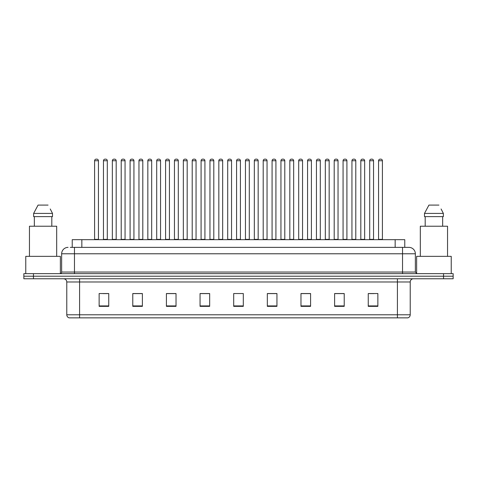 <?xml version="1.0" encoding="UTF-8"?>
<svg xmlns="http://www.w3.org/2000/svg" width="477" height="477" viewBox="0 0 477 477"><rect width="100%" height="100%" fill="white"/><g stroke="black" fill="none" stroke-linecap="round" stroke-linejoin="round"><path stroke-width="0.72" d="M72.23 247.372L72.23 239.687L404.77 239.687L404.77 247.372M410.22 314.778C410.131 316.317 409.361 317.342 407.913 317.855L397.407 317.855L397.407 314.778L410.22 314.778L410.22 281.973A3.202 3.202 0 0 1 413.422 278.771M397.407 317.855L69.087 317.855A3.202 3.202 0 0 1 66.78 314.778L66.78 281.973C66.589 280.029 65.522 278.962 63.578 278.771M453.15 278.771L453.15 276.207L23.85 276.207L23.85 278.771L33.462 278.771L33.462 276.207L23.85 276.207L23.85 273.643L33.462 273.643L33.462 276.207L453.15 276.207L453.15 278.771L33.462 278.771M377.862 306.353L377.862 293.54L368.25 293.54L368.25 306.353L377.862 306.353M344.221 306.353L344.221 293.54L334.61 293.54L334.61 306.353L344.221 306.353M310.587 306.353L310.587 293.54L300.975 293.54L300.975 306.353L310.587 306.353M276.946 306.353L276.946 293.54L267.335 293.54L267.335 306.353L276.946 306.353M108.75 306.353L108.75 293.54L99.138 293.54L99.138 306.353L108.75 306.353M142.39 306.353L142.39 293.54L132.779 293.54L132.779 306.353L142.39 306.353M176.025 306.353L176.025 293.54L166.413 293.54L166.413 306.353L176.025 306.353M209.665 306.353L209.665 293.54L200.054 293.54L200.054 306.353L209.665 306.353M243.306 306.353L243.306 293.54L233.694 293.54L233.694 306.353L243.306 306.353M307.093 293.605L303.02 293.605M342.587 293.605L338.521 293.605M369.21 293.605L374.016 293.605M209.475 293.605L205.408 293.605M200.602 293.605L209.665 293.605M173.98 293.605L169.907 293.605M138.479 293.605L134.413 293.605M102.984 293.605L107.79 293.605M267.335 293.605L276.398 293.605M271.592 293.605L267.525 293.605M236.097 293.54L240.903 293.54M176.025 293.605L166.413 293.605M142.39 293.605L132.779 293.605M310.587 293.605L300.975 293.605M344.221 293.605L334.61 293.605M70.453 247.372L408.938 247.372A6.41 6.41 0 0 1 415.348 253.782L415.348 272.045L416.946 273.643M70.304 247.372L74.472 247.372L74.472 253.782L61.652 253.782L61.652 272.045A1.604 1.604 0 0 1 60.054 273.643M68.062 247.372A6.41 6.41 0 0 0 61.652 253.782M453.15 273.643L453.15 276.207L453.15 273.643L33.462 273.643M415.348 253.782L402.528 253.782L402.528 247.372L408.938 247.372M98.435 160.743L94.589 160.743A1.604 1.604 0 0 1 96.193 159.145L96.831 159.145A1.604 1.604 0 0 1 98.435 160.743L98.435 239.365A0.322 0.322 0 0 0 98.751 239.687M94.589 160.743L94.589 239.365A0.322 0.322 0 0 1 94.267 239.687M96.831 159.145L96.193 159.145M103.461 160.743A1.604 1.604 0 0 1 105.065 159.145L105.703 159.145A1.604 1.604 0 0 1 107.307 160.743L103.461 160.743L103.461 239.365A0.322 0.322 0 0 1 103.145 239.687M107.307 160.743L107.307 239.365A0.322 0.322 0 0 0 107.629 239.687M116.179 160.743L112.339 160.743A1.604 1.604 0 0 1 113.937 159.145L114.581 159.145A1.604 1.604 0 0 1 116.179 160.743L116.179 239.365A0.322 0.322 0 0 0 116.501 239.687M112.339 160.743L112.339 239.365A0.322 0.322 0 0 1 112.017 239.687M114.581 159.145L113.937 159.145M133.93 160.743L130.084 160.743A1.604 1.604 0 0 1 131.688 159.145L132.326 159.145A1.604 1.604 0 0 1 133.93 160.743L133.93 239.365A0.322 0.322 0 0 0 134.252 239.687M130.084 160.743L130.084 239.365A0.322 0.322 0 0 1 129.768 239.687M132.326 159.145L131.688 159.145M147.834 160.743L147.834 239.365L151.68 239.365L151.68 160.743L147.834 160.743A1.604 1.604 0 0 1 149.438 159.145L150.076 159.145A1.604 1.604 0 0 1 151.68 160.743L151.68 239.365A0.322 0.322 0 0 0 152.002 239.687M147.834 239.365A0.322 0.322 0 0 1 147.512 239.687M150.076 159.145L149.438 159.145M165.263 239.687A0.322 0.322 0 0 0 165.585 239.365L165.585 160.743L165.585 239.365L169.43 239.365L169.43 160.743L165.585 160.743A1.604 1.604 0 0 1 167.183 159.145L167.826 159.145A1.604 1.604 0 0 1 169.43 160.743L169.43 239.365A0.322 0.322 0 0 0 169.746 239.687M167.826 159.145L167.183 159.145M121.212 160.743A1.604 1.604 0 0 1 122.816 159.145L123.454 159.145A1.604 1.604 0 0 1 125.057 160.743L121.212 160.743L121.212 239.365A0.322 0.322 0 0 1 120.89 239.687M125.057 160.743L125.057 239.365A0.322 0.322 0 0 0 125.373 239.687M138.962 160.743A1.604 1.604 0 0 1 140.56 159.145L141.204 159.145A1.604 1.604 0 0 1 142.802 160.743L138.962 160.743L138.962 239.365A0.322 0.322 0 0 1 138.64 239.687M142.802 160.743L142.802 239.365A0.322 0.322 0 0 0 143.124 239.687M156.706 160.743A1.604 1.604 0 0 1 158.31 159.145L158.954 159.145A1.604 1.604 0 0 1 160.552 160.743L156.706 160.743L156.706 239.365A0.322 0.322 0 0 1 156.39 239.687M160.552 160.743L160.552 239.365A0.322 0.322 0 0 0 160.874 239.687M158.954 159.145L158.31 159.145M60.37 273.613L60.37 256.346L25.77 256.346L25.77 273.643M56.685 256.346L56.685 226.229L29.455 226.229L29.455 256.346M50.484 209.457L52.512 213.416L33.634 213.416L38.071 205.086L33.634 213.416L33.634 216.618L52.512 216.618L52.512 213.416L52.512 216.618M52.512 213.416L50.234 208.974M34.338 216.618L34.338 226.229M51.808 226.229L51.808 216.618M48.076 205.086L38.071 205.086M451.23 273.643L451.23 256.346L416.63 256.346L416.63 273.613M447.545 256.346L447.545 226.229L420.315 226.229L420.315 256.346M441.338 209.457L443.366 213.416L424.488 213.416L428.924 205.086L424.488 213.416L424.488 216.618L443.366 216.618L443.366 213.416L443.366 216.618M443.366 213.416L441.088 208.974M425.192 216.618L425.192 226.229M442.662 226.229L442.662 216.618M438.929 205.086L428.924 205.086M187.175 160.743L183.329 160.743A1.604 1.604 0 0 1 184.933 159.145L185.577 159.145A1.604 1.604 0 0 1 187.175 160.743L187.175 239.365A0.322 0.322 0 0 0 187.497 239.687M183.329 160.743L183.329 239.365A0.322 0.322 0 0 1 183.013 239.687M185.577 159.145L184.933 159.145M200.757 239.687A0.322 0.322 0 0 0 201.079 239.365L201.079 160.743L201.079 239.365L204.925 239.365L204.925 160.743L201.079 160.743A1.604 1.604 0 0 1 202.683 159.145L203.321 159.145A1.604 1.604 0 0 1 204.925 160.743L204.925 239.365A0.322 0.322 0 0 0 205.247 239.687M203.321 159.145L202.683 159.145M222.676 160.743L218.83 160.743A1.604 1.604 0 0 1 220.434 159.145L221.072 159.145A1.604 1.604 0 0 1 222.676 160.743L222.676 239.365A0.322 0.322 0 0 0 222.992 239.687M218.83 160.743L218.83 239.365A0.322 0.322 0 0 1 218.508 239.687M221.072 159.145L220.434 159.145M174.457 160.743A1.604 1.604 0 0 1 176.061 159.145L176.699 159.145A1.604 1.604 0 0 1 178.303 160.743L174.457 160.743L174.457 239.365A0.322 0.322 0 0 1 174.135 239.687M178.303 160.743L178.303 239.365A0.322 0.322 0 0 0 178.625 239.687M176.699 159.145L176.061 159.145M192.207 160.743A1.604 1.604 0 0 1 193.805 159.145L194.449 159.145A1.604 1.604 0 0 1 196.053 160.743L192.207 160.743L192.207 239.365A0.322 0.322 0 0 1 191.885 239.687M196.053 160.743L196.053 239.365A0.322 0.322 0 0 0 196.369 239.687M194.449 159.145L193.805 159.145M209.958 160.743A1.604 1.604 0 0 1 211.555 159.145L212.199 159.145A1.604 1.604 0 0 1 213.797 160.743L209.958 160.743L209.958 239.365A0.322 0.322 0 0 1 209.636 239.687M213.797 160.743L213.797 239.365A0.322 0.322 0 0 0 214.119 239.687M212.199 159.145L211.555 159.145M240.42 160.743L236.58 160.743A1.604 1.604 0 0 1 238.178 159.145L238.822 159.145A1.604 1.604 0 0 1 240.42 160.743L240.42 239.365A0.322 0.322 0 0 0 240.742 239.687M236.58 160.743L236.58 239.365A0.322 0.322 0 0 1 236.258 239.687M238.822 159.145L238.178 159.145M254.324 160.743L254.324 239.365L258.17 239.365L258.17 160.743L254.324 160.743A1.604 1.604 0 0 1 255.928 159.145L256.566 159.145A1.604 1.604 0 0 1 258.17 160.743L258.17 239.365A0.322 0.322 0 0 0 258.492 239.687M254.324 239.365A0.322 0.322 0 0 1 254.008 239.687M256.566 159.145L255.928 159.145M275.921 160.743L272.075 160.743A1.604 1.604 0 0 1 273.679 159.145L274.317 159.145A1.604 1.604 0 0 1 275.921 160.743L275.921 239.365A0.322 0.322 0 0 0 276.243 239.687M272.075 160.743L272.075 239.365A0.322 0.322 0 0 1 271.753 239.687M274.317 159.145L273.679 159.145M289.825 160.743L289.825 239.365L293.671 239.365L293.671 160.743L289.825 160.743A1.604 1.604 0 0 1 291.423 159.145L292.067 159.145A1.604 1.604 0 0 1 293.671 160.743L293.671 239.365A0.322 0.322 0 0 0 293.987 239.687M289.825 239.365A0.322 0.322 0 0 1 289.503 239.687M292.067 159.145L291.423 159.145M307.57 160.743L307.57 239.365L311.415 239.365L311.415 160.743L307.57 160.743A1.604 1.604 0 0 1 309.174 159.145L309.817 159.145A1.604 1.604 0 0 1 311.415 160.743L311.415 239.365A0.322 0.322 0 0 0 311.737 239.687M307.57 239.365A0.322 0.322 0 0 1 307.254 239.687M309.817 159.145L309.174 159.145M227.702 160.743A1.604 1.604 0 0 1 229.306 159.145L229.944 159.145A1.604 1.604 0 0 1 231.548 160.743L227.702 160.743L227.702 239.365A0.322 0.322 0 0 1 227.386 239.687M231.548 160.743L231.548 239.365A0.322 0.322 0 0 0 231.87 239.687M229.944 159.145L229.306 159.145M245.452 160.743A1.604 1.604 0 0 1 247.056 159.145L247.694 159.145A1.604 1.604 0 0 1 249.298 160.743L245.452 160.743L245.452 239.365A0.322 0.322 0 0 1 245.13 239.687M249.298 160.743L249.298 239.365A0.322 0.322 0 0 0 249.614 239.687M247.694 159.145L247.056 159.145M263.203 160.743A1.604 1.604 0 0 1 264.801 159.145L265.445 159.145A1.604 1.604 0 0 1 267.042 160.743L263.203 160.743L263.203 239.365A0.322 0.322 0 0 1 262.881 239.687M267.042 160.743L267.042 239.365A0.322 0.322 0 0 0 267.364 239.687M265.445 159.145L264.801 159.145M280.947 160.743A1.604 1.604 0 0 1 282.551 159.145L283.195 159.145A1.604 1.604 0 0 1 284.793 160.743L280.947 160.743L280.947 239.365A0.322 0.322 0 0 1 280.631 239.687M284.793 160.743L284.793 239.365A0.322 0.322 0 0 0 285.115 239.687M283.195 159.145L282.551 159.145M298.697 160.743A1.604 1.604 0 0 1 300.301 159.145L300.939 159.145A1.604 1.604 0 0 1 302.543 160.743L298.697 160.743L298.697 239.365A0.322 0.322 0 0 1 298.375 239.687M302.543 160.743L302.543 239.365A0.322 0.322 0 0 0 302.865 239.687M300.939 159.145L300.301 159.145M329.166 160.743L325.32 160.743A1.604 1.604 0 0 1 326.924 159.145L327.562 159.145A1.604 1.604 0 0 1 329.166 160.743L329.166 239.365A0.322 0.322 0 0 0 329.488 239.687M325.32 160.743L325.32 239.365A0.322 0.322 0 0 1 324.998 239.687M327.562 159.145L326.924 159.145M346.916 160.743L343.07 160.743A1.604 1.604 0 0 1 344.674 159.145L345.312 159.145A1.604 1.604 0 0 1 346.916 160.743L346.916 239.365A0.322 0.322 0 0 0 347.232 239.687M343.07 160.743L343.07 239.365A0.322 0.322 0 0 1 342.748 239.687M345.312 159.145L344.674 159.145M364.661 160.743L360.821 160.743A1.604 1.604 0 0 1 362.419 159.145L363.063 159.145A1.604 1.604 0 0 1 364.661 160.743L364.661 239.365A0.322 0.322 0 0 0 364.983 239.687M360.821 160.743L360.821 239.365A0.322 0.322 0 0 1 360.499 239.687M363.063 159.145L362.419 159.145M382.411 160.743L378.565 160.743A1.604 1.604 0 0 1 380.169 159.145L380.807 159.145A1.604 1.604 0 0 1 382.411 160.743L382.411 239.365A0.322 0.322 0 0 0 382.733 239.687M378.565 160.743L378.565 239.365A0.322 0.322 0 0 1 378.249 239.687M380.807 159.145L380.169 159.145M316.448 160.743A1.604 1.604 0 0 1 318.046 159.145L318.69 159.145A1.604 1.604 0 0 1 320.294 160.743L316.448 160.743L316.448 239.365A0.322 0.322 0 0 1 316.126 239.687M320.294 160.743L320.294 239.365A0.322 0.322 0 0 0 320.61 239.687M318.69 159.145L318.046 159.145M334.198 160.743A1.604 1.604 0 0 1 335.796 159.145L336.44 159.145A1.604 1.604 0 0 1 338.038 160.743L334.198 160.743L334.198 239.365A0.322 0.322 0 0 1 333.876 239.687M338.038 160.743L338.038 239.365A0.322 0.322 0 0 0 338.36 239.687M336.44 159.145L335.796 159.145M351.943 160.743A1.604 1.604 0 0 1 353.546 159.145L354.184 159.145A1.604 1.604 0 0 1 355.788 160.743L351.943 160.743L351.943 239.365A0.322 0.322 0 0 1 351.627 239.687M355.788 160.743L355.788 239.365A0.322 0.322 0 0 0 356.11 239.687M354.184 159.145L353.546 159.145M369.693 160.743A1.604 1.604 0 0 1 371.297 159.145L371.935 159.145A1.604 1.604 0 0 1 373.539 160.743L369.693 160.743L369.693 239.365A0.322 0.322 0 0 1 369.371 239.687M373.539 160.743L373.539 239.365A0.322 0.322 0 0 0 373.855 239.687M371.935 159.145L371.297 159.145M81.841 247.372L81.841 239.687M395.159 247.372L395.159 239.687M397.407 278.771L397.407 281.973L66.78 281.973M410.22 281.973L397.407 281.973L397.407 314.778L79.593 314.778L79.593 317.855M66.78 314.778L79.593 314.778L79.593 278.771M443.538 278.771L443.538 273.643M243.306 305.912L233.694 305.912M209.665 305.912L200.054 305.912M176.025 305.912L166.413 305.912M142.39 305.912L132.779 305.912M108.75 305.912L99.138 305.912M276.946 305.912L267.335 305.912M310.587 305.912L300.975 305.912M344.221 305.912L334.61 305.912M377.862 305.912L368.25 305.912M74.472 273.643L74.472 272.045L415.348 272.045M61.652 272.045L74.472 272.045L74.472 253.782L402.528 253.782L402.528 273.643M94.589 239.365L98.435 239.365M103.461 239.365L107.307 239.365M112.339 239.365L116.179 239.365M130.084 239.365L133.93 239.365M121.212 239.365L125.057 239.365M138.962 239.365L142.802 239.365M156.706 239.365L160.552 239.365M183.329 239.365L187.175 239.365M218.83 239.365L222.676 239.365M174.457 239.365L178.303 239.365M192.207 239.365L196.053 239.365M209.958 239.365L213.797 239.365M236.58 239.365L240.42 239.365M272.075 239.365L275.921 239.365M227.702 239.365L231.548 239.365M245.452 239.365L249.298 239.365M263.203 239.365L267.042 239.365M280.947 239.365L284.793 239.365M298.697 239.365L302.543 239.365M325.32 239.365L329.166 239.365M343.07 239.365L346.916 239.365M360.821 239.365L364.661 239.365M378.565 239.365L382.411 239.365M316.448 239.365L320.294 239.365M334.198 239.365L338.038 239.365M351.943 239.365L355.788 239.365M369.693 239.365L373.539 239.365"/></g></svg>
